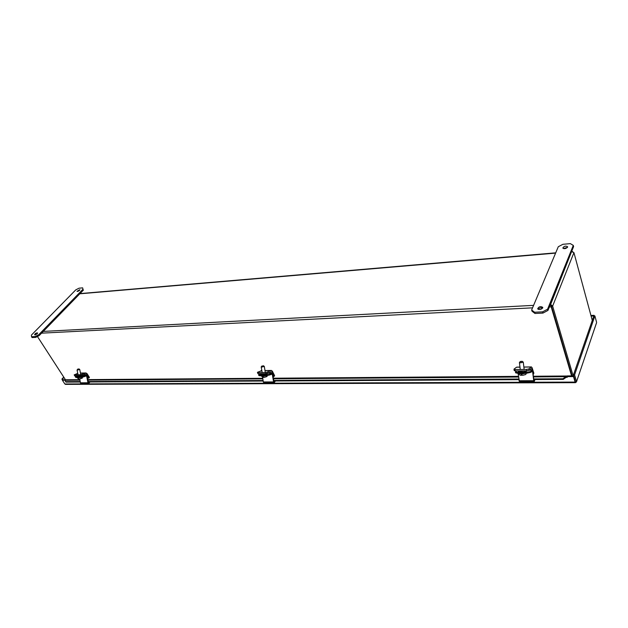 <?xml version="1.0" encoding="UTF-8"?>
<svg xmlns="http://www.w3.org/2000/svg" width="628" height="628" viewBox="0 0 628 628"><rect width="100%" height="100%" fill="white"/><g stroke="black" fill="none" stroke-linecap="round" stroke-linejoin="round"><path stroke-width="0.94" d="M80.478 373.095L85.777 373.024L80.235 374.767L74.387 374.838L77.731 373.322M80.235 374.767L80.439 375.772L85.502 374.202M85.777 373.024L86.962 373.519L89.419 377.412L88.838 378.08L86.381 374.186M82.158 375.434L81.954 374.437M74.222 374.743L74.583 375.834L74.387 374.838M80.439 375.772L74.583 375.834M87.52 378.095L88.838 378.08M82.66 287.86L82.975 289.233L38.708 334.748L35.199 336.553L31.541 336.734L31.4 335.116L75.76 289.877L79.05 288.189L82.66 287.86L82.975 289.233M37.225 333.806L37.586 332.95C36.126 332.856 35.121 333.46 34.579 334.779L37.225 333.806M79.544 290.419L79.85 289.696L76.985 291.337L79.544 290.419L77.754 291.431M38.708 334.748L39.234 335.564L83.453 290.034M31.541 336.734L32.075 337.55L35.733 337.369L35.199 336.553M39.234 335.564L35.733 337.369M37.358 333.656L35.333 334.889M596.545 322.792L576.48 381.863L575.491 382.664L575.107 382.083L64.841 383.975L65.524 384.367M576.473 381.353L574.581 374.885L573.458 374.892L575.366 381.384M574.581 374.885L594.881 315.923L596.569 322.227M594.881 315.923L593.813 315.97L594.033 315.334L590.932 315.476M594.198 315.955L594.033 315.334M63.734 377.083L61.913 379.1L62.557 380.081M61.913 379.1L62.855 379.744L65.869 379.783M64.841 383.975L62.408 380.246L62.855 379.744M62.408 380.246L65.155 380.223M566.244 377.31L567.288 377.302L567.092 376.635L573.482 376.588L575.107 382.083M573.482 376.588L573.733 375.858L575.35 381.353M573.458 374.892L593.813 315.97L591.097 316.088M63.946 377.412L62.431 379.092M567.092 376.635L567.343 375.905L573.733 375.858M567.288 377.302L566.134 377.349L565.828 376.698L567.288 376.07M79.827 379.673L65.493 379.783L65.155 380.262L65.555 381.659L80.211 381.581M533.886 379.563L563.214 379.406L566.134 377.349M65.555 381.659L66.034 382.107L80.305 382.028M88.305 381.981L263.179 381.031M273.847 380.976L518.838 379.65M567.155 377.106L567.029 376.015M533.494 378.935L562.908 378.762L565.828 376.698L533.572 376.926M87.732 381.534L263.093 380.513M273.329 380.45L518.759 379.022M563.214 379.406L562.908 378.762M571.535 251.742L550.63 304.454L551.478 306.174L551.196 306.872L550.63 304.454L552.632 306.111L573.929 252.629L571.794 251.718L572.854 251.765M573.16 375.866L552.632 306.111L551.478 306.174L572.037 375.874L551.039 305.459M573.929 252.629L592.275 320.429M549.351 306.966L551.196 306.872L571.574 375.874M37.429 336.498L65.445 379.728M575.476 381.777L574.832 379.579M570.365 243.633L573.285 245.391L547.592 309.188L542.576 311.849L534.585 312.242L531.649 309.989L558.284 246.733L562.876 244.308L570.365 243.633M542.702 307.932L542.749 307.343C540.527 306.087 538.84 306.566 537.678 308.788C539.24 310.02 540.912 309.737 542.702 307.932M567.563 247.165L567.602 246.718C565.6 245.674 564.007 246.105 562.821 248.036C564.282 249.088 565.859 248.798 567.563 247.165M547.592 309.188L547.961 310.42L573.607 246.584L573.285 245.391M534.585 312.242L534.962 313.466L532.026 311.205L531.649 309.989M534.962 313.466L542.945 313.089L542.576 311.849M547.961 310.42L542.945 313.089M542.655 308.034C540.857 307.5 539.35 307.924 538.141 309.321M567.429 247.408L563.324 248.539M523.878 367.097L531.296 367.003L528.8 368.942L526.562 369.405L515.038 369.547L513.994 369.123L516.561 367.199L519.976 367.152M526.562 369.405L526.735 370.81L528.964 370.347L531.147 368.644M531.296 367.003L532.097 367.702L533.855 373.173L533.486 374.107L533.086 372.859M532.199 370.096L531.728 368.636M528.964 370.347L528.8 368.942M516.962 367.192L516.561 367.199M514.002 369.154L514.167 370.528L515.203 370.944L515.038 369.547M526.735 370.81L515.203 370.944M265 370.599L271.233 370.52L265.817 372.537L257.833 372.632L257.504 372.278L261.845 370.646M265.817 372.537L266.013 373.707L270.998 371.886M271.233 370.52L272.317 371.093L274.601 375.646L274.075 376.423L271.791 371.878M267.96 373.322L267.764 372.153M261.837 370.583L261.005 370.653M257.425 372.443L258.029 373.793L257.833 372.632M266.013 373.707L258.029 373.793M273.086 376.431L274.075 376.423M518.061 373.275L519.466 381.706M535.032 379.563L534.153 381.651L533.706 380.694L532.583 371.289L531.987 371.297M532.583 371.289L530.589 372.396L530.487 371.556L526.711 372.349L517.456 372.443L515.51 371.98L516.718 370.928M530.487 371.556L532.418 370.096L533.996 380.458L534.609 379.563M520.565 371.972L520.431 370.881L518.171 371.635L523.791 371.941L526.727 371.156L525.824 370.826M530.589 372.396L526.814 373.189L517.558 373.275L515.612 372.82L515.51 371.988M525.879 371.658L524.427 371.65M520.534 371.721L519.12 371.964M522.198 361.32L523.273 362.152L520.698 362.827L519.419 362.544L520.267 361.524M520.91 361.712L520.282 361.5L522.182 361.304L520.91 361.712M521.954 374.649L521.491 375.34L521.13 374.641L522.755 375.269M262.559 377.389L263.336 381.965L263.98 382.75M275.425 380.968L274.161 382.711L273.572 381.918L272.262 374.092L271.437 374.1M272.262 374.092L269.49 375.026L269.373 374.319L266.084 374.979L259.67 375.049L258.681 374.806L260.526 373.77M269.373 374.319L272.065 373.095L272.662 373.896L273.973 381.722L274.836 380.968M262.386 373.848L260.832 374.484L264.451 374.633L267.222 373.864L266.209 373.684M269.49 375.026L266.201 375.685L259.788 375.74L258.799 375.505L258.681 374.814M266.201 374.382L265.644 374.39M262.504 374.539L261.97 374.657M263.399 365.755L264.294 366.391L261.86 367.058L261.209 366.909L261.845 366.022M262.174 366.116L263.391 365.747L262.174 366.116M263.422 377.349L262.386 376.981L262.936 376.879L264.019 377.404M79.678 378.935L80.463 382.821L81.153 383.496M90.032 381.973L88.627 383.465L87.983 382.79L86.633 376.086L85.73 376.094M86.397 375.858L83.587 376.894L83.461 376.29L75.855 376.902L75.297 376.776L77.487 375.803M83.461 376.29L86.428 375.23L87.08 375.921L88.43 382.617L89.388 381.981M78.272 375.976L77.118 376.478L79.654 376.557L82.292 375.834L81.012 375.748M83.587 376.894L75.98 377.499L75.297 376.784M78.94 368.926L77.589 369.193L78.94 368.926L79.732 369.445L77.417 370.065L77.582 369.209M79.002 378.927L78.005 378.48L79.285 378.974L80.847 378.676M65.155 380.262L79.921 380.16M87.92 380.105L262.81 378.857M273.478 378.778L518.516 377.036M79.795 293.802L555.599 253.108M533.596 305.357L43.269 331.411M41.574 333.162L532.56 307.838M518.971 380.764L533.706 380.694M529.184 370.175L532.285 370.143M517.558 373.275L517.456 372.443M526.711 372.349L526.814 373.189M525.251 370.834L525.353 371.643M519.097 373.268L524.443 373.213M521.491 375.34C519.905 375.316 519.042 374.681 518.885 373.432L521.774 374.005L525.879 373.197M263.336 381.965L273.572 381.918M268.266 373.173L271.877 373.134M259.788 375.74L259.67 375.049M266.084 374.979L266.201 375.685M266.468 373.684L266.57 374.272M262.967 377.459L261.201 375.732L264.914 375.693M261.256 376.046L262.802 376.353L266.335 375.677M80.463 382.821L87.983 382.79M82.496 375.309L86.224 375.269M75.98 377.499L75.855 376.902M80.557 376.855L80.674 377.459M77.26 377.491L79.992 377.467M78.61 378.967L77.323 377.86L81.554 377.381M86.028 372.969L80.47 373.048M576.48 381.863L596.561 322.729M65.461 384.367L575.491 382.664M87.826 379.61L262.716 378.291M273.384 378.213L518.438 376.36M533.494 376.243L567.1 375.991M572.218 251.428L571.645 251.475M555.717 252.841L79.984 293.606M531.461 366.925L523.87 367.035M519.968 367.082L516.789 367.129M514.167 370.528L513.994 369.138M271.461 370.457L264.992 370.544M519.427 381.706L534.153 381.651M529.247 370.127L532.387 370.096M524.459 371.902L524.325 370.842M524.16 369.437L523.273 362.152M520.259 369.484L519.419 362.552M526.39 373.197C525.11 374.728 527.622 374.1 522.559 375.34M263.933 382.75L274.161 382.711M268.344 373.134L272.018 373.095M265.66 374.508L265.526 373.715M265.33 372.545L264.294 366.391M262.52 374.657L262.371 373.746M262.174 372.585L261.209 366.917M267.245 375.599C265.895 376.423 269.451 376.023 263.776 377.459M81.106 383.496L88.627 383.465M82.582 375.277L86.374 375.238M81.138 376.337L81.004 375.685M80.8 374.688L79.732 369.445M78.39 376.565L78.233 375.795M78.029 374.79L77.056 369.986M82.574 377.185C81.585 377.946 84.199 377.844 79.285 378.974"/></g></svg>
